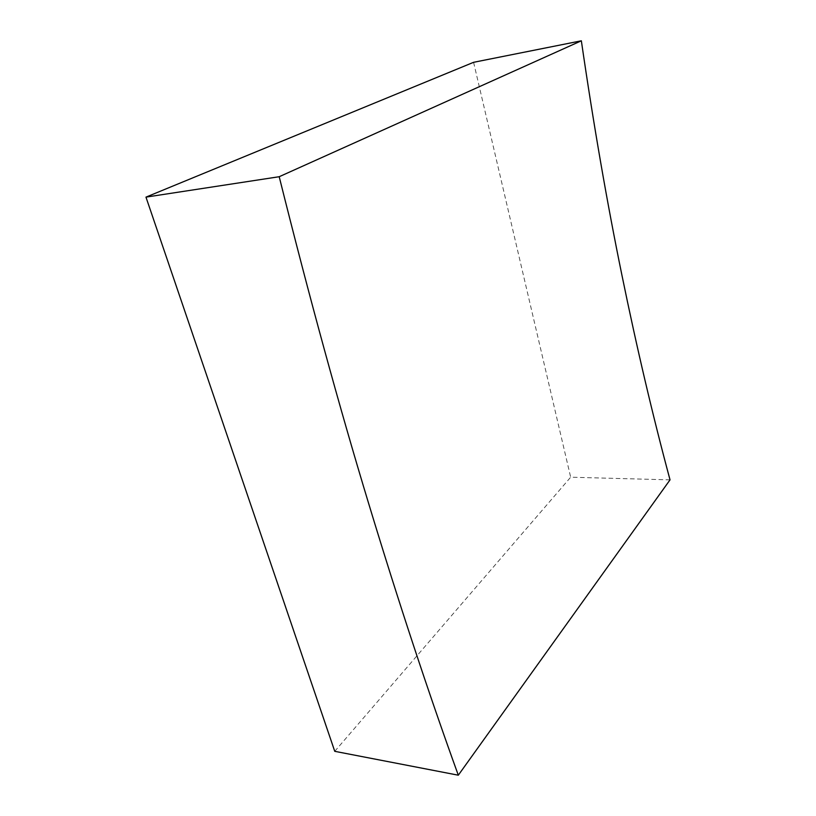 <?xml version="1.0" encoding="UTF-8"?>
<svg xmlns="http://www.w3.org/2000/svg" width="816" height="816" viewBox="0 0 816 816"><rect width="100%" height="100%" fill="white"/><g stroke="black" fill="none" stroke-linecap="round" stroke-linejoin="round"><path stroke-width="0.61" stroke-dasharray="4.08 3.06" d="M334.754 751.322L570.67 477.207L670.028 479.859M473.586 62.312L570.67 477.207"/><path stroke-width="1.22" d="M458.306 775.2C428.41 692.6 398.636 602.381 368.975 504.563C339.334 406.919 309.407 297.636 279.205 176.715L581.349 40.8L473.586 62.312L145.972 197.125L334.754 751.322L458.306 775.2L670.028 479.859C652.831 415.966 636.817 347.82 621.976 275.42C607.135 203.062 593.589 124.848 581.349 40.8M279.205 176.715L145.972 197.125"/></g></svg>
